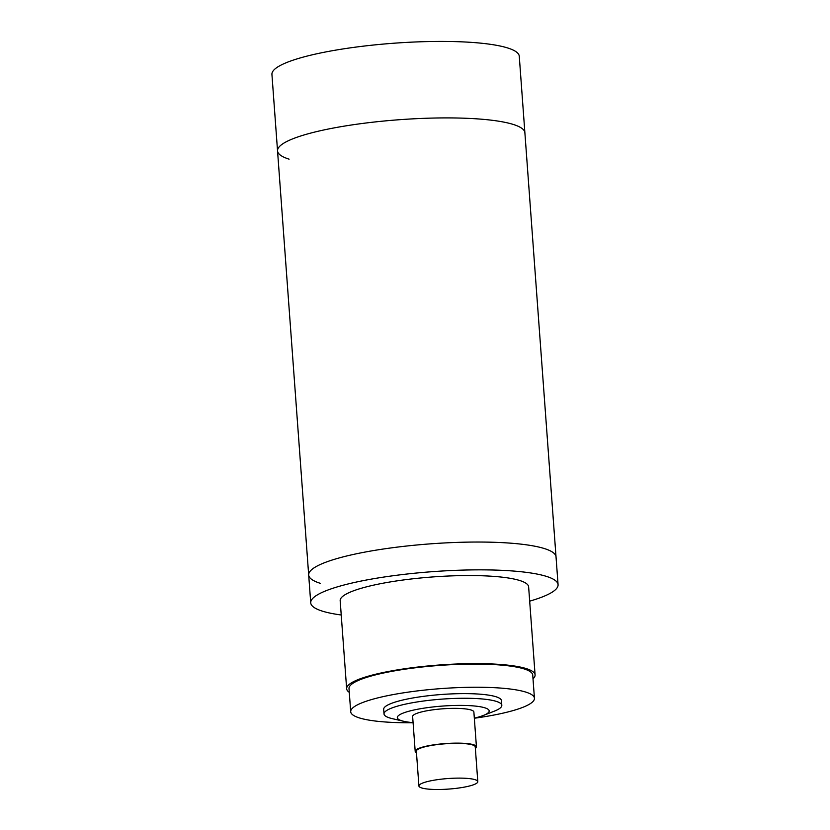 <?xml version="1.0" encoding="UTF-8"?>
<svg xmlns="http://www.w3.org/2000/svg" width="830" height="830" viewBox="0 0 830 830"><rect width="100%" height="100%" fill="white"/><g stroke="black" fill="none" stroke-linecap="round" stroke-linejoin="round"><path stroke-width="1.25" d="M529.675 601.159A124.002 22.171 175.8 0 0 558.071 584.673L556.027 556.868A124.002 22.171 175.8 0 0 544.501 548.599A124.002 22.171 175.8 0 0 404.853 546.223A124.002 22.171 175.8 0 0 308.687 575.024A124.002 22.171 175.8 0 0 320.224 583.293M558.071 584.673A124.002 22.171 175.8 0 0 546.534 576.414A124.002 22.171 175.8 0 0 406.887 574.038A124.002 22.171 175.8 0 0 310.731 602.839L308.687 575.024A124.002 22.171 175.8 0 1 404.853 546.223A124.002 22.171 175.8 0 1 544.501 548.599A124.002 22.171 175.8 0 1 556.027 556.868L524.882 132.727A124.002 22.171 175.8 0 0 513.355 124.469A124.002 22.171 175.8 0 0 373.708 122.093A124.002 22.171 175.8 0 0 277.542 150.894A124.002 22.171 175.8 0 0 289.079 159.163M310.731 602.839A124.002 22.171 175.8 0 0 322.268 611.108A124.002 22.171 175.8 0 0 341.234 614.999M533.016 678.826A94.475 16.891 175.8 0 0 535.091 674.904A94.475 16.891 175.8 0 0 526.303 668.607A94.475 16.891 175.8 0 0 419.907 666.801A94.475 16.891 175.8 0 0 346.65 688.744A94.475 16.891 175.8 0 0 349.274 692.313M535.091 674.904L528.627 586.841A94.475 16.891 175.8 0 0 519.839 580.543A94.475 16.891 175.8 0 0 413.444 578.738A94.475 16.891 175.8 0 0 340.175 600.681L346.65 688.744M475.061 779.671A29.527 5.281 175.8 0 0 441.809 779.111A29.527 5.281 175.8 0 0 418.911 785.969A29.527 5.281 175.8 0 0 421.661 787.94A29.527 5.281 175.8 0 0 454.913 788.5A29.527 5.281 175.8 0 0 477.8 781.642A29.527 5.281 175.8 0 0 475.061 779.671M477.8 781.642L475.248 746.876A29.527 5.281 175.8 0 0 472.509 744.915A29.527 5.281 175.8 0 0 439.257 744.344A29.527 5.281 175.8 0 0 416.359 751.202L418.911 785.969M475.362 748.38A30.71 5.488 175.8 0 0 476.43 746.793A30.71 5.488 175.8 0 0 473.577 744.749A30.71 5.488 175.8 0 0 438.997 744.157A30.71 5.488 175.8 0 0 415.187 751.285A30.71 5.488 175.8 0 0 416.473 752.706M415.187 751.285L412.635 716.529A30.71 5.488 -4.2 0 1 436.445 709.391A30.71 5.488 -4.2 0 1 471.025 709.982A30.71 5.488 -4.2 0 1 473.878 712.026L476.43 746.793M413.081 722.65A46.075 8.238 -4.2 0 1 403.743 721.301A46.075 8.238 -4.2 0 1 401.596 720.72A46.075 8.238 -4.2 0 1 423.871 708.166A46.075 8.238 -4.2 0 1 484.917 707.834A46.075 8.238 -4.2 0 1 483.361 715.45A46.075 8.238 -4.2 0 1 474.324 718.147M403.743 721.301L392.279 718.645A59.044 10.562 -4.2 0 1 389.519 717.898A59.044 10.562 -4.2 0 1 384.02 713.966A59.044 10.562 -4.2 0 1 429.815 700.25A59.044 10.562 -4.2 0 1 496.309 701.381A59.044 10.562 -4.2 0 1 501.808 705.313A59.044 10.562 -4.2 0 1 494.327 711.154L483.361 715.45M384.02 713.966L383.678 709.328A59.044 10.562 -4.2 0 1 429.473 695.613A59.044 10.562 -4.2 0 1 495.967 696.744A59.044 10.562 -4.2 0 1 501.465 700.676L501.808 705.313M474.335 718.24A92.12 16.476 175.8 0 0 534.437 698.258A92.12 16.476 175.8 0 0 525.878 692.116A92.12 16.476 175.8 0 0 422.138 690.353A92.12 16.476 175.8 0 0 350.706 711.756A92.12 16.476 175.8 0 0 359.276 717.888A92.12 16.476 175.8 0 0 413.091 722.743M534.437 698.258L532.736 675.081A92.12 16.476 175.8 0 0 524.176 668.939A92.12 16.476 175.8 0 0 420.437 667.185A92.12 16.476 175.8 0 0 349.005 688.578L350.706 711.756M513.355 124.469A124.002 22.171 175.8 0 0 373.708 122.093A124.002 22.171 175.8 0 0 277.542 150.894L271.929 74.41A124.002 22.171 175.8 0 1 368.084 45.609A124.002 22.171 175.8 0 1 507.732 47.984A124.002 22.171 175.8 0 1 519.269 56.253L524.882 132.727A124.002 22.171 175.8 0 0 513.355 124.469M308.687 575.024L277.542 150.894"/></g></svg>
